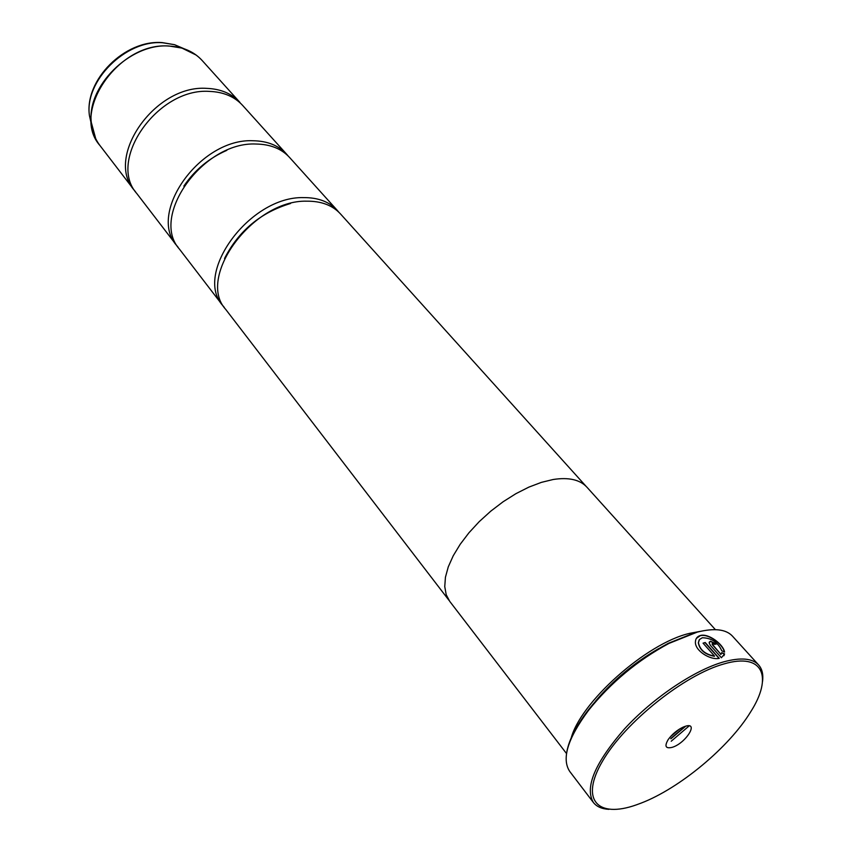 <?xml version="1.0" encoding="UTF-8"?>
<svg xmlns="http://www.w3.org/2000/svg" width="852" height="852" viewBox="0 0 852 852"><rect width="100%" height="100%" fill="white"/><g stroke="black" fill="none" stroke-linecap="round" stroke-linejoin="round"><path stroke-width="1.28" d="M135.606 191.902L134.339 190.337C104.498 157.354 154.989 84.454 206.78 88.374C220.785 88.927 231.84 93.614 239.955 102.432L202.19 60.545C194.043 51.695 183.095 46.881 169.346 46.093C118.439 41.354 70.184 112.4 100.004 145.596C95.211 139.302 92.346 131.911 91.43 123.423C85.977 86.936 130.09 42.802 169.271 46.04L181.945 48.085L196.088 55.029M178.185 247.368L176.811 245.674C147.023 213.085 200.348 137.949 253.161 140.75C267.443 140.995 278.615 145.49 286.666 154.233L288.072 155.895M224.332 307.465L222.83 305.644C193.234 273.62 249.689 196.141 303.525 197.611C318.073 197.494 329.33 201.754 337.285 210.38L338.808 212.191M696.297 638.467L700.195 635.73C708.161 633.249 722.858 644.25 724.349 651.844M702.293 637.754C711.526 637.967 718.002 642.291 721.719 650.736L724.562 652.078C723.55 644.527 708.449 632.983 700.312 635.528C697.245 636.444 695.626 638.499 695.434 641.705C694.486 650.449 710.195 660.449 719.28 658.33L705.222 642.525L703.06 643.164L714.54 656.093C705.211 654.379 699.843 649.884 698.438 642.621L699.492 639.511L702.293 637.754M712.442 643.452L714.455 644.357L716.447 643.963L710.44 641.215L709.141 642.823L710.344 645.326L721.399 657.733L724.605 653.942L721.74 652.621L720.909 654.315L712.421 644.804L712.442 643.452M709.301 642.025L710.323 641.418L716.191 644.016M724.062 663.91C684.635 674.667 625.048 722.23 602.588 761.06C579.53 800.06 597.721 818.655 636.348 804.863L641.087 803.116C679.63 788.388 729.11 747.215 750.591 711.974C773.211 676.69 763.136 652.366 724.062 663.91M608.914 809.347C601.832 808.953 596.656 806.652 593.375 802.477C584.578 787.482 594.866 763.051 624.239 729.195C652.77 698.054 694.348 670.087 723.742 661.844C740.739 657.233 752.359 658.266 758.61 664.943C762.135 668.927 763.445 674.433 762.551 681.472M672.143 747.353C685.7 743.413 699.481 721.516 685.221 726.33L683.091 727.139C677.127 730.036 672.175 734.147 668.245 739.493C664.262 746.256 665.561 748.876 672.143 747.353M670.577 736.554L679.779 728.897M566.889 751.517C569.147 739.536 576.346 725.595 588.498 709.716C610.586 682.164 637.179 660.023 668.288 643.313L696.35 632.099M758.61 664.943L732.443 636.114C725.968 629.191 714.242 627.86 697.266 632.109L668.958 643.42C637.594 660.289 610.767 682.612 588.487 710.408C567.624 738.567 561.393 758.93 569.786 771.507L593.375 802.477M586.112 713.539L588.487 710.174M595.516 701.164C613.493 680.002 634.527 662.494 658.596 648.66M570.915 739.099C579.53 702.964 646.231 643.292 689.481 633.387L700.365 631.353M685.743 726.181L670.854 738.822M176.811 245.674L136.799 193.532C106.947 160.57 157.609 87.543 209.464 91.398C223.48 91.941 234.545 96.617 242.65 105.424L286.666 154.233M715.392 629.66L586.89 487.152C579.946 479.665 568.721 477.109 553.193 479.495L541.382 482.37L528.847 487.131L515.95 493.649L503.117 501.753L490.752 511.179L479.229 521.637L468.941 532.788L460.197 544.29L453.243 555.749L448.28 566.846L445.436 577.219L444.755 586.591L446.203 594.696L449.707 601.331L566.527 753.562M222.83 305.644L179.463 249.135C149.686 216.568 203.191 141.304 256.069 144.031C270.361 144.254 281.533 148.738 289.584 157.471L337.285 210.38M448.951 600.287L225.716 309.393C196.13 277.422 252.788 199.794 306.677 201.178C321.257 201.04 332.514 205.279 340.459 213.895L585.995 486.226M671.216 741.219L689.193 725.872M721.687 652.856L724.477 654.144L723.934 655.742M712.016 643.974L720.909 654.315M720.781 654.517L721.207 653.931M703.166 643.292L705.222 642.525M705.094 642.727L719.013 658.372M699.109 640.097L698.321 642.823C699.716 650.087 705.083 654.581 714.413 656.296L714.54 656.093M95.69 138.599L89.428 115.542L91.739 125.84M685.093 726.373L670.801 738.492M162.604 42.749C125.67 39.661 84.284 81.078 89.428 115.542C84.22 80.088 124.829 39.48 162.231 42.6L174.553 44.687L162.604 42.749M184.256 48.83L174.553 44.687L181.945 48.085C190.124 50.534 196.876 54.688 202.19 60.545M588.498 709.716L588.487 710.408M668.288 643.313L668.958 643.42M100.004 145.596L134.339 190.337M290.564 203.49C260.744 212.446 238.72 230.775 224.523 258.497M226.802 150.357C209.038 158.131 194.725 170.038 183.851 186.109"/></g></svg>
